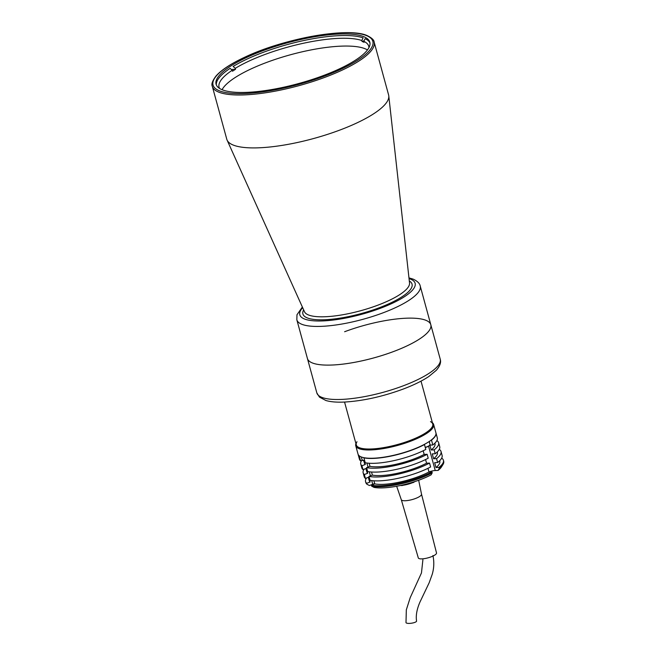 <?xml version="1.0" encoding="UTF-8"?>
<svg xmlns="http://www.w3.org/2000/svg" width="656" height="656" viewBox="0 0 656 656"><rect width="100%" height="100%" fill="white"/><g stroke="black" fill="none" stroke-linecap="round" stroke-linejoin="round"><path stroke-width="0.98" d="M233.208 145.05A83.886 22.23 164.7 0 1 227.099 140.113A83.886 22.23 164.7 0 1 226.779 139.236L212.306 86.313A83.886 22.23 164.7 0 0 218.727 92.135A83.886 22.23 164.7 0 0 312.486 81.631A83.886 22.23 164.7 0 0 374.133 42.041L388.606 94.964A83.886 22.23 164.7 0 1 388.778 95.874A83.886 22.23 164.7 0 1 325.31 135.079A83.886 22.23 164.7 0 1 233.208 145.05M363.719 36.654A79.688 21.115 164.7 0 1 369.82 42.173A79.688 21.115 164.7 0 1 311.256 79.786A79.688 21.115 164.7 0 1 222.187 89.757A79.688 21.115 164.7 0 1 216.086 84.23A79.688 21.115 164.7 0 1 274.643 46.625A79.688 21.115 164.7 0 1 363.719 36.654M312.322 362.932A63.96 16.949 164.7 0 1 307.418 358.496A63.96 16.949 -15.3 0 0 393.616 351.509A63.96 16.949 -15.3 0 0 430.812 324.745A63.96 16.949 164.7 0 1 383.809 354.929A63.96 16.949 164.7 0 1 312.322 362.932M421.021 381.136L432.747 424.006A39.639 10.504 164.7 0 1 403.62 442.71A39.639 10.504 164.7 0 1 359.324 447.671A39.639 10.504 164.7 0 1 356.282 444.924L344.556 402.054M219.58 88.445A77.597 20.557 164.7 0 1 219.079 87.232A77.597 20.557 164.7 0 1 232.249 70.241L230.092 68.363A79.688 21.115 164.7 0 0 216.365 85.018M364.096 40.713L362.046 41.484L361.784 40.508L363.112 37.859A79.688 21.115 164.7 0 0 233.118 66.445L235.274 68.331L235.545 69.298A77.597 20.557 164.7 0 0 232.519 71.217L232.249 70.241M235.274 68.331A77.597 20.557 164.7 0 1 264.196 54.751A77.597 20.557 164.7 0 1 361.784 40.508M222.072 89.716A77.597 20.557 164.7 0 1 266.336 62.55A77.597 20.557 164.7 0 1 367.45 49.946M369.976 42.993A79.688 21.115 164.7 0 0 365.121 38.671L363.793 41.32A77.597 20.557 164.7 0 1 368.77 46.281A77.597 20.557 164.7 0 1 368.959 47.585M232.29 69.438L235.545 69.298M363.793 41.32L364.055 42.296A77.597 20.557 164.7 0 0 362.046 41.484M408.967 277.873L413.182 279.136C417.437 281.145 419.783 283.449 420.234 286.065L430.812 324.745A63.96 16.949 -15.3 0 0 344.613 331.731M432.402 422.726A40.369 10.701 164.7 0 1 433.641 424.498A40.369 10.701 164.7 0 1 410.164 441.39A40.369 10.701 164.7 0 1 355.765 445.801A40.369 10.701 164.7 0 1 355.937 443.645M433.641 424.498L435.912 432.788A40.369 10.701 164.7 0 1 412.435 449.68A40.369 10.701 164.7 0 1 358.028 454.091L355.765 445.801M430.516 421.628A39.639 10.504 164.7 0 1 409.697 440.594A39.639 10.504 164.7 0 1 370.271 449.007A39.639 10.504 164.7 0 1 356.995 441.734M438.118 470.401L439.233 468.384A40.369 10.701 -15.3 0 0 442.98 464.505L441.529 466.842A38.269 10.143 164.7 0 1 438.118 470.401L435.24 470.524A6.084 1.615 -15.3 0 0 429.401 471.812A6.084 1.615 -15.3 0 0 428.975 471.976A36.597 9.701 164.7 0 1 418.512 476.6A36.597 9.701 164.7 0 1 374.781 483.907L371.386 485.178A40.369 10.701 164.7 0 0 431.943 471.861L428.975 471.984L427.974 468.327M426.572 463.21A36.597 9.701 164.7 0 1 416.109 467.818A36.597 9.701 164.7 0 1 372.378 475.124L368.984 476.404L370.05 480.299A40.369 10.701 164.7 0 0 430.607 466.982L429.541 463.087L426.572 463.21L425.572 459.544M424.178 454.428A36.597 9.701 164.7 0 1 413.715 459.044A36.597 9.701 164.7 0 1 369.976 466.35L366.581 467.621L367.647 471.525A40.369 10.701 164.7 0 0 428.204 458.208L427.138 454.305L424.178 454.428L423.169 450.77M371.649 486.153A40.369 10.701 -15.3 0 0 432.206 472.837L431.099 474.854A38.269 10.143 164.7 0 1 374.068 487.4L371.649 486.153L371.386 485.178M432.206 472.837L431.943 471.861M441.668 458.15A40.369 10.701 164.7 0 1 443.431 460.282A40.369 10.701 164.7 0 1 438.962 467.408L439.233 468.384M442.98 464.505A40.369 10.701 -15.3 0 0 443.702 461.258L443.431 460.282M365.556 481.594L365.827 482.57A40.369 10.701 -15.3 0 0 366.991 484.276L366.729 483.3A40.369 10.701 164.7 0 1 365.556 481.594A40.369 10.701 164.7 0 1 366.507 478.003M366.991 484.276L369.41 485.514L372.706 484.276L371.69 480.569M374.707 483.636A6.084 1.615 -15.3 0 0 372.706 484.276M358.061 454.19A40.369 10.701 -15.3 0 0 358.086 454.28A40.369 10.701 -15.3 0 0 359.258 455.986L359.39 455.936M362.268 460.233L360.587 460.865A40.369 10.701 164.7 0 1 359.422 459.159L358.086 454.28M360.587 460.865L359.258 455.986M366.729 483.3L370.123 482.021L368.787 477.15L365.392 478.421L364.326 474.518L367.721 473.247L366.384 468.368L362.989 469.647L361.923 465.744L365.318 464.464L364.301 460.75M365.318 464.464A36.597 9.701 164.7 0 1 364.392 463.038L363.768 460.742M361.923 465.744A40.369 10.701 164.7 0 1 360.751 464.038A40.369 10.701 164.7 0 1 361.702 460.446M362.989 469.647A40.369 10.701 164.7 0 1 361.817 467.941L360.751 464.038M367.721 473.247A36.597 9.701 164.7 0 1 366.794 471.82L365.9 468.548M364.326 474.518A40.369 10.701 164.7 0 1 363.153 472.812A40.369 10.701 164.7 0 1 364.105 469.229M365.392 478.421A40.369 10.701 164.7 0 1 364.219 476.715L363.153 472.812M370.123 482.021A36.597 9.701 164.7 0 1 369.197 480.594L368.303 477.33M373.928 480.791L374.781 483.907M371.526 472.017L372.378 475.124M369.123 463.234L369.976 466.35M424.473 444.555L425.81 449.426A40.369 10.701 164.7 0 1 365.253 462.751L363.916 457.872A40.369 10.701 -15.3 0 0 424.473 444.555L424.014 444.571M427.138 454.305A40.369 10.701 164.7 0 1 366.581 467.621M429.541 463.087A40.369 10.701 164.7 0 1 368.984 476.404M431.172 440.119L431.492 440.102A40.369 10.701 -15.3 0 0 435.961 432.976A40.369 10.701 -15.3 0 0 435.937 432.878M435.961 432.976L437.298 437.855A40.369 10.701 164.7 0 1 432.829 444.981L431.492 440.102M432.829 444.981L429.869 445.104L431.197 449.983L434.165 449.852A40.369 10.701 164.7 0 0 438.634 442.734A40.369 10.701 164.7 0 0 436.863 440.594M434.846 443.21L434.994 443.727A36.597 9.701 164.7 0 1 431.197 449.983M438.634 442.734L439.7 446.629A40.369 10.701 164.7 0 1 435.231 453.755L434.165 449.852M435.231 453.755L432.263 453.878L433.6 458.757L436.568 458.634A40.369 10.701 164.7 0 0 441.037 451.508A40.369 10.701 164.7 0 0 439.266 449.368M437.249 451.984L437.388 452.509A36.597 9.701 164.7 0 1 433.6 458.757M441.037 451.508L442.103 455.412A40.369 10.701 164.7 0 1 437.634 462.537L436.568 458.634M437.634 462.537L434.666 462.66L436.002 467.531L438.962 467.408M429.426 441.373L429.606 443.144M439.651 460.766L439.791 461.283A36.597 9.701 164.7 0 1 436.002 467.531M400.816 485.407L401.874 485.596L401.767 485.194M401.874 485.596L413.567 482.447L413.452 482.029M413.567 482.447L414.469 481.701M405.99 622.536A5.346 1.419 -8.3 0 0 405.99 622.569A5.346 1.419 -8.3 0 0 411.55 623.2A5.346 1.419 -8.3 0 0 416.576 621.035A5.346 1.419 -8.3 0 0 416.568 621.011C415.707 615.672 416.822 609.383 419.922 602.142L429.163 582.774L432.222 574.328C434.042 568.104 434.28 561.839 432.927 555.542M436.502 552.918A9.438 2.501 164.7 0 1 436.511 552.942A9.438 2.501 164.7 0 1 436.519 552.967A9.438 2.501 164.7 0 1 428.024 557.846A9.438 2.501 164.7 0 1 418.307 557.92A9.438 2.501 164.7 0 1 418.298 557.879M436.511 552.942L421.521 494.165A10.488 2.78 164.7 0 1 421.521 494.181A10.488 2.78 164.7 0 1 412.132 499.585A10.488 2.78 164.7 0 1 401.3 499.716A10.488 2.78 164.7 0 1 401.292 499.683A10.488 2.78 164.7 0 1 401.275 499.634M415.092 481.496A11.537 3.059 164.7 0 1 414.108 482.004M412.362 482.767A11.537 3.059 164.7 0 1 403.079 485.268M401.21 485.473A11.537 3.059 164.7 0 1 400.258 485.53M405.99 622.569A5.346 1.419 -8.3 0 0 405.998 622.601L406.326 609.834L410.221 597.632L421.464 572.95L422.899 559.765M409.311 280.973A56.572 14.99 164.7 0 1 377.061 308.558A56.572 14.99 164.7 0 1 307.238 317.889A56.572 14.99 164.7 0 1 303.654 309.87M409.049 278.595A59.77 15.834 164.7 0 1 410.541 279.128A59.77 15.834 164.7 0 1 380.365 308.287A59.77 15.834 164.7 0 1 304.392 318.955A59.77 15.834 164.7 0 1 302.67 307.697M420.234 286.065A63.96 16.949 164.7 0 1 373.231 316.249A63.96 16.949 164.7 0 1 301.735 324.253A63.96 16.949 164.7 0 1 296.84 319.816L316.832 392.887A63.96 16.949 -15.3 0 0 403.03 385.9A63.96 16.949 -15.3 0 0 440.217 359.127L430.812 324.745M388.778 95.874L409.533 283.015A54.497 14.44 164.7 0 1 368.303 308.476A54.497 14.44 164.7 0 1 308.459 314.954A54.497 14.44 164.7 0 1 304.499 311.748L227.099 140.113M219.391 90.807A82.836 21.951 164.7 0 1 261.219 50.389A82.836 21.951 164.7 0 1 366.507 35.604A82.836 21.951 164.7 0 1 324.687 76.014A82.836 21.951 164.7 0 1 219.391 90.807M370.402 475.871L369.287 471.795M368 467.088L366.884 463.013M435.24 470.524L428.581 446.187M429.172 441.545L429.983 444.506A5.765 1.525 164.7 0 1 425.441 447.326A5.765 1.525 164.7 0 1 425.244 447.384M429.983 444.506C430.697 444.973 429.196 445.965 425.465 447.482A5.56 1.476 164.7 0 1 425.285 447.523L425.465 447.482A5.56 1.476 164.7 0 0 429.795 445.088M364.662 460.594A5.765 1.525 164.7 0 1 362.161 460.02L364.695 460.733A5.56 1.476 164.7 0 1 362.62 460.43M302.367 307.033L296.971 314.773L296.84 319.816M374.133 42.041C374.043 39.991 371.722 37.843 367.171 35.604C348.393 26.847 283.81 38.458 244.639 57.269C230.863 63.714 221.285 70.012 215.898 76.145C212.38 80.918 211.183 84.304 212.306 86.313M440.217 359.127C441.283 362.325 439.979 366.048 436.322 370.287L428.852 376.478C422.144 380.956 413.485 385.195 402.891 389.18C382.325 396.683 362.858 400.98 344.474 402.054C336.913 402.415 330.739 401.907 325.934 400.529L319.472 397.134L316.832 392.887M418.307 557.92L401.292 499.7L396.659 486.244M421.521 494.181L418.667 480.258M361.325 456.97L362.161 460.02"/></g></svg>
